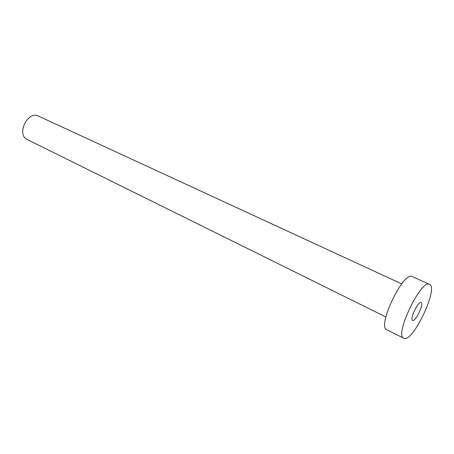 <?xml version="1.0" encoding="UTF-8"?>
<svg xmlns="http://www.w3.org/2000/svg" width="454" height="454" viewBox="0 0 454 454"><rect width="100%" height="100%" fill="white"/><g stroke="black" fill="none" stroke-linecap="round" stroke-linejoin="round"><path stroke-width="0.68" d="M421.051 302.5C418.179 300.985 409.44 319.457 412.584 320.388L412.72 320.439C415.728 321.619 424.229 303.499 421.125 302.534L421.051 302.5M385.866 316.966L27.285 139.565C16.117 134.849 27.507 110.583 38.335 116.042L38.664 116.196M403.714 338.309C394.083 335.58 421.233 278.728 429.473 284.363L429.507 284.374C438.768 287.444 413.793 341.073 404.332 338.508L386.87 329.808C376.661 326.755 403.419 270.703 412.277 276.588L412.346 276.617M38.499 116.116L401.688 283.881M412.311 276.599L429.507 284.374"/></g></svg>

